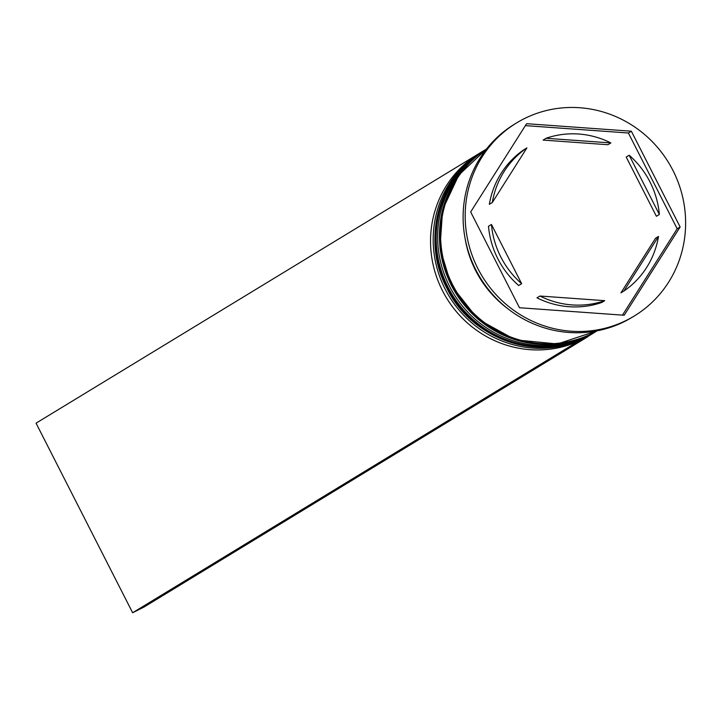 <?xml version="1.0" encoding="UTF-8"?>
<svg xmlns="http://www.w3.org/2000/svg" width="721" height="721" viewBox="0 0 721 721"><rect width="100%" height="100%" fill="white"/><g stroke="black" fill="none" stroke-linecap="round" stroke-linejoin="round"><path stroke-width="1.08" d="M481.583 152.023L478.915 153.645A106.411 102.733 58.7 0 0 442.46 290.671A106.411 102.733 58.7 0 0 589.625 335.4L592.292 333.778A106.411 102.733 -121.3 0 1 445.118 289.049A106.411 102.733 -121.3 0 1 481.583 152.023A106.411 102.733 -121.3 0 1 482.475 151.491M597.132 330.804A106.411 102.733 -121.3 0 1 451.634 285.083A106.411 102.733 -121.3 0 1 486.45 149.085A106.411 102.733 58.7 0 0 451.337 285.264A106.411 102.733 58.7 0 0 597.15 330.804A106.411 102.733 -121.3 0 1 596.727 331.074A106.411 102.733 -121.3 0 1 449.562 286.345A106.411 102.733 -121.3 0 1 486.017 149.319A106.411 102.733 -121.3 0 1 486.477 149.049M516.596 122.912L514.524 124.174A113.062 109.159 58.7 0 0 475.779 269.762A113.062 109.159 58.7 0 0 632.146 317.294L634.219 316.032A113.062 109.159 58.7 0 0 672.954 170.444A113.062 109.159 58.7 0 0 516.596 122.912A113.062 109.159 58.7 0 0 477.852 268.5A113.062 109.159 58.7 0 0 634.219 316.032M486.017 149.319L484.539 150.22A106.411 102.733 58.7 0 0 448.083 287.246A106.411 102.733 58.7 0 0 595.249 331.975L596.727 331.074M486.396 149.148A106.411 102.733 58.7 0 0 452.518 284.543A106.411 102.733 58.7 0 0 597.051 330.822M465.081 238.363A106.411 102.733 58.7 0 0 475.599 270.483A106.411 102.733 58.7 0 0 507.999 308.831M500.807 256.964A86.457 83.474 58.7 0 0 521.643 283.704L518.678 285.507A86.457 83.474 58.7 0 1 497.85 258.767A86.457 83.474 58.7 0 1 488.496 226.259L491.452 224.456A86.457 83.474 58.7 0 0 500.807 256.964M610.858 142.92A86.457 83.474 58.7 0 0 546.067 138.279L543.111 140.081L607.902 144.723L610.858 142.92L546.067 138.279M659.355 214.479A86.457 83.474 58.7 0 0 629.172 155.24L626.216 157.043L656.398 216.282L659.355 214.479L629.172 155.24M623.908 291.032A86.457 83.474 58.7 0 0 658.507 236.434L655.551 238.236L620.943 292.834L623.908 291.032L658.507 236.434M539.957 296.025A86.457 83.474 58.7 0 0 604.739 300.666L601.783 302.469A86.457 83.474 58.7 0 1 536.992 297.827L539.957 296.025L604.739 300.666M491.452 224.456L521.643 283.704M631.344 131.204L526.609 123.697L470.669 211.965L519.471 307.732L624.206 315.248L680.137 226.98L631.344 131.204L628.379 133.006L525.384 125.625M593.176 333.237A106.411 102.733 -121.3 0 1 592.292 333.778M622.466 315.122L677.181 228.782L628.379 133.006M677.181 228.782L680.137 226.98M523.951 149.707A86.457 83.474 58.7 0 0 489.343 204.313L492.308 202.511A86.457 83.474 58.7 0 1 526.907 147.904L523.951 149.707M526.907 147.904L492.308 202.511M576.421 342.151L588.012 336.608L144.119 606.983L132.646 612.751L36.05 423.164L482.088 151.716M576.539 342.376L132.646 612.751M483.503 150.851A106.411 102.733 58.7 0 0 483.358 150.941A106.411 102.733 58.7 0 0 446.894 287.967A106.411 102.733 58.7 0 0 594.068 332.696A106.411 102.733 58.7 0 0 594.212 332.606M447.191 287.787A106.411 102.733 -121.3 0 1 483.656 150.761A106.411 102.733 -121.3 0 1 484.097 150.491L483.358 150.941C438.251 176.987 421.298 240.661 446.786 288.049C472.48 342.169 545.437 364.33 594.068 332.696L594.356 332.516A106.411 102.733 -121.3 0 1 447.191 287.787M594.807 332.246A106.411 102.733 -121.3 0 1 594.356 332.516L594.807 332.246M597.15 330.804L557.459 343.962L515.425 339.861L477.96 319.187L451.229 285.345L439.99 248.033L442.658 209.505L458.871 174.969L486.459 149.067"/></g></svg>
